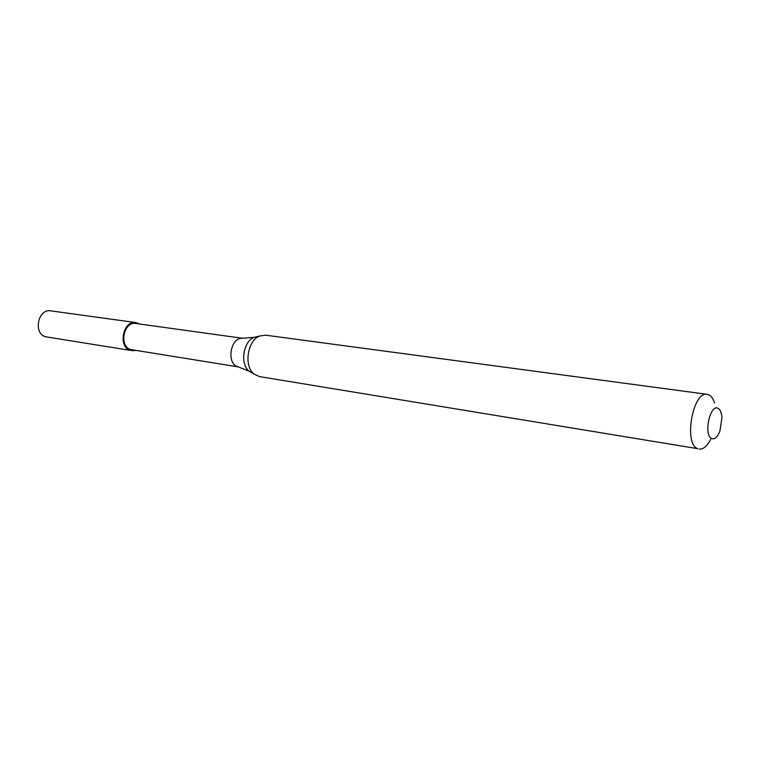 <?xml version="1.0" encoding="UTF-8"?>
<svg xmlns="http://www.w3.org/2000/svg" width="760" height="760" viewBox="0 0 760 760"><rect width="100%" height="100%" fill="white"/><g stroke="black" fill="none" stroke-linecap="round" stroke-linejoin="round"><path stroke-width="1.14" d="M135.916 322.591L50.796 310.859C38.009 308.36 32.937 333.478 45.581 336.756L130.397 350.398C117.638 347.016 123.006 320.017 135.916 322.591L139.612 324.016M135.66 350.445L131.708 350.721M242.829 338.314L135.802 323.484C123.718 321.072 118.674 346.351 130.625 349.534L238.545 366.928M242.715 338.314L241.841 338.295C230.27 337.981 226.442 363.574 237.605 366.662L238.45 366.899M707.237 394.335L265.563 335.169L259.758 336.015C247.418 340.413 243.561 366.263 254.077 374.072L259.378 376.58L697.661 448.666C683.411 443.954 692.816 390.763 707.237 394.335L709.156 394.962C711.503 396.255 713.308 398.952 714.571 403.047M718.133 408.376C710.115 403.351 703.247 435.452 711.702 438.596C714.751 439.584 717.497 437.095 719.929 431.11L721.943 417.63C721.572 412.756 720.299 409.668 718.133 408.376M710.667 439.337C707.085 446.243 703.218 449.492 699.058 449.084M258.695 336.528L254.172 337.345C243.171 341.269 239.742 364.202 249.128 371.174L252.187 372.97M241.841 338.295L254.172 337.345L259.758 336.015M237.605 366.662L249.128 371.174L254.077 374.072"/></g></svg>
